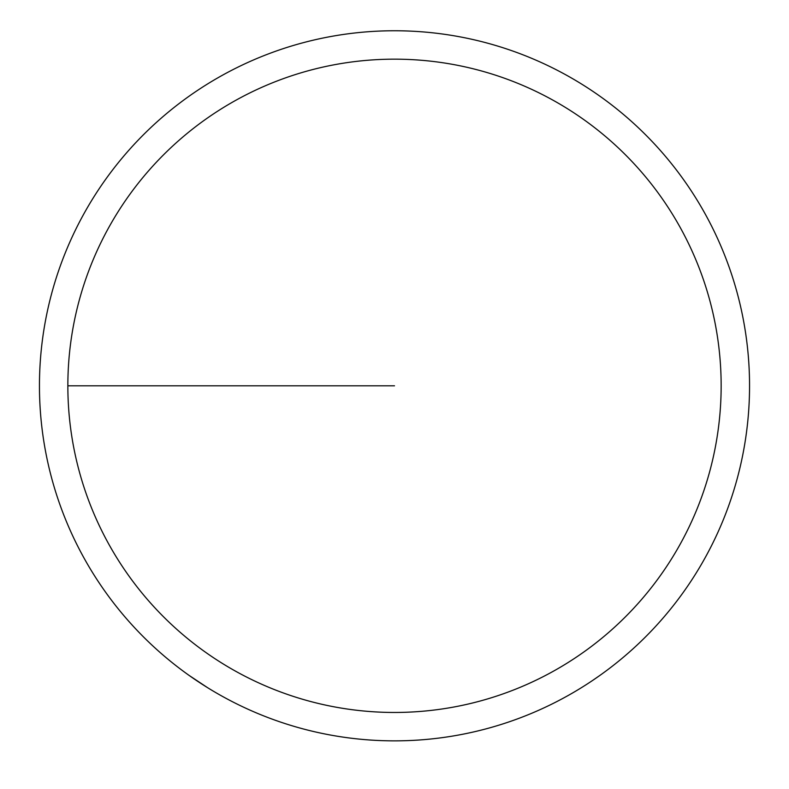 <?xml version="1.0" encoding="UTF-8"?>
<svg xmlns="http://www.w3.org/2000/svg" width="789" height="789" viewBox="0 0 789 789"><rect width="100%" height="100%" fill="white"/><g stroke="black" fill="none" stroke-linecap="round" stroke-linejoin="round"><path stroke-width="1.18" d="M67.854 385.811A326.646 326.646 0 0 1 557.823 102.925A326.646 326.646 0 0 1 557.823 668.697A326.646 326.646 0 0 1 67.854 385.811M39.45 385.811A355.05 355.05 0 0 1 572.025 78.328A355.05 355.05 0 0 1 572.025 693.294A355.05 355.05 0 0 1 39.45 385.811M592.519 680.512L600.084 675.285M207.251 687.466L188.877 675.266M394.5 385.811L67.854 385.811L394.5 385.811"/></g></svg>
